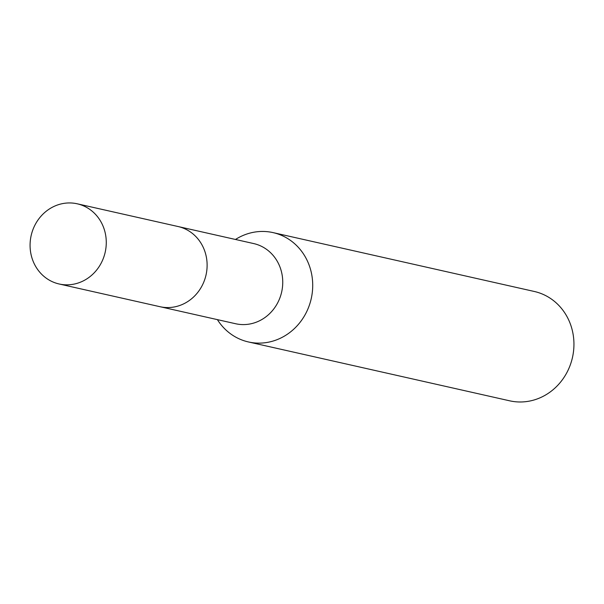 <?xml version="1.0" encoding="UTF-8"?>
<svg xmlns="http://www.w3.org/2000/svg" width="604" height="604" viewBox="0 0 604 604"><rect width="100%" height="100%" fill="white"/><g stroke="black" fill="none" stroke-linecap="round" stroke-linejoin="round"><path stroke-width="0.91" d="M160.777 306.877L235.62 323.736A41.087 37.931 -77.3 0 0 282.642 279.199A41.087 37.931 -77.3 0 0 253.688 243.571L178.837 226.704M217.402 319.637A56.044 51.74 -77.3 0 0 248.44 341.955A56.044 51.74 -77.3 0 0 312.57 281.207A56.044 51.74 -77.3 0 0 273.084 232.616A56.044 51.74 -77.3 0 0 235.469 239.471M248.44 341.955L509.67 400.814A56.044 51.74 -77.3 0 0 573.8 340.067A56.044 51.74 -77.3 0 0 534.306 291.475L273.084 232.616M65.323 203.186A41.095 37.939 -77.3 0 0 30.2 241.925A41.095 37.939 -77.3 0 0 59.139 283.986A41.095 37.939 -77.3 0 0 71.015 284.597A41.095 37.939 -77.3 0 0 106.145 245.858A41.095 37.939 -77.3 0 0 77.206 203.797A41.095 37.939 -77.3 0 0 65.323 203.186M59.139 283.986L159.984 306.704A41.095 37.939 -77.3 0 0 171.861 307.323A41.095 37.939 -77.3 0 0 206.991 268.576A41.095 37.939 -77.3 0 0 178.052 226.523L77.206 203.797"/></g></svg>
